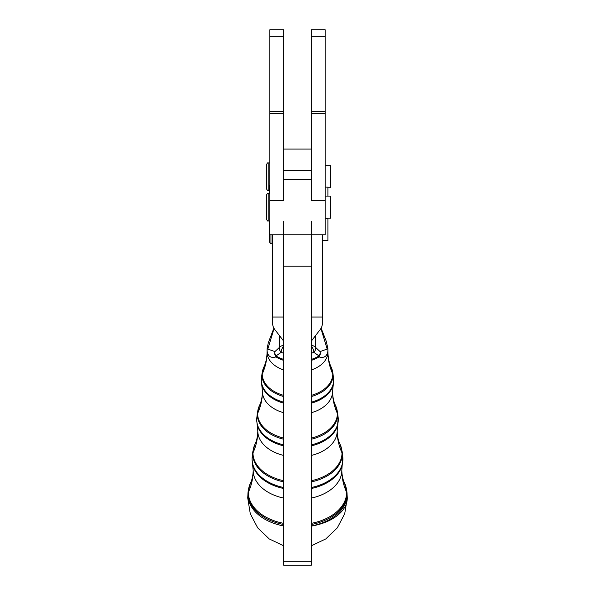 <?xml version="1.0" encoding="UTF-8"?>
<svg xmlns="http://www.w3.org/2000/svg" width="595" height="595" viewBox="0 0 595 595"><rect width="100%" height="100%" fill="white"/><g stroke="black" fill="none" stroke-linecap="round" stroke-linejoin="round"><path stroke-width="0.89" d="M269.847 193.323L268.189 193.323L268.189 216.61L268.189 193.323C267.899 192.854 267.348 193.405 266.53 194.982L266.53 219.317C267.356 220.894 267.914 221.444 268.189 220.976L268.189 216.61L268.189 220.976L269.847 220.976L269.847 113.563L269.847 200.225L283.674 200.225L283.674 113.563L269.847 113.563L269.847 111.83L269.847 113.563L283.674 113.563L283.674 111.83L269.847 111.83L269.847 29.75L283.674 29.75L283.674 200.225L283.674 179.66L311.326 179.66L311.326 200.225L325.153 200.225L325.153 233.292L325.153 218.209L330.686 218.209L330.686 196.09L325.153 196.09M327.919 187.789L330.686 187.789L330.686 165.67L325.153 165.67M269.847 162.904L268.189 162.904C267.906 162.428 267.356 162.985 266.53 164.562L266.53 188.898C267.356 190.474 267.906 191.025 268.189 190.556L268.189 162.904L268.189 190.556L269.847 190.556M322.386 240.477L327.919 240.477L327.919 218.358L325.153 218.358M269.297 220.976L269.297 241.585C270.063 243.117 270.613 243.675 270.956 243.243L270.956 234.802L270.956 243.243L272.614 243.243M327.919 196.09L327.919 187.09L325.153 187.09M269.297 186.198L269.297 193.323M311.326 345.45A5.534 4.165 0 0 1 315.692 347.517L315.692 335.416L315.692 347.517L320.058 351.571L327.198 349.057L320.921 328.462L327.198 349.057L320.058 351.571A5.534 4.909 114.2 0 1 318.994 356.918C324.223 358.413 327.213 356.308 327.957 350.596L327.957 350.983L327.957 350.596C327.213 356.308 324.223 358.413 318.994 356.918A31.49 20.706 180 0 1 311.326 360.384A31.49 20.706 0 0 0 318.994 356.918A5.534 4.909 -65.8 0 0 320.058 351.571L315.692 347.517A5.534 4.165 180 0 0 311.326 345.45M311.326 345.933A5.534 2.202 67.7 0 1 313.81 352.314A5.534 3.972 -44.6 0 0 315.692 347.517A5.534 3.972 135.4 0 1 313.81 352.314A5.534 2.202 -112.3 0 0 311.326 345.933M283.674 345.933A5.534 2.202 112.3 0 0 281.19 352.314A30.866 20.29 0 0 0 283.674 353.229A30.866 20.29 180 0 1 281.19 352.314L275.976 355.936A31.535 20.736 0 0 0 283.674 359.417A31.535 20.736 180 0 1 275.976 355.936L281.19 352.314A5.534 2.202 -67.7 0 1 283.674 345.933M311.326 353.229A30.866 20.29 0 0 0 313.81 352.314L319.024 355.936A5.534 4.381 -50.4 0 0 320.058 351.571A5.534 4.381 129.6 0 1 319.024 355.936L313.81 352.314A30.866 20.29 180 0 1 311.326 353.229M279.308 347.517A5.534 4.165 0 0 1 283.674 345.45A5.534 4.165 180 0 0 279.308 347.517A5.534 3.972 44.6 0 0 281.19 352.314A5.534 3.972 -135.4 0 1 279.308 347.517L279.308 335.409L279.308 347.517L274.942 351.571L279.308 347.517M311.326 359.417A31.535 20.736 0 0 0 319.024 355.936A5.534 2.849 58.4 0 1 318.994 356.918A5.534 2.849 -121.6 0 0 319.024 355.936A31.535 20.736 180 0 1 311.326 359.417M274.079 328.455L267.802 349.094L274.942 351.571A5.534 4.381 50.4 0 0 275.976 355.936A5.534 2.849 121.6 0 0 276.006 356.918C270.762 358.406 267.772 356.301 267.043 350.596L267.043 350.983L267.043 350.596C267.772 356.301 270.762 358.406 276.006 356.918A31.49 20.706 0 0 0 283.674 360.384A31.49 20.706 180 0 1 276.006 356.918A5.534 4.909 -114.2 0 1 274.942 351.571L267.802 349.094L274.079 328.455M248.063 492.154A49.586 32.599 180 0 0 247.914 494.676A49.586 32.599 0 0 0 283.674 525.98A49.586 32.599 180 0 1 247.914 494.676L248.078 493.322A5.534 4.165 0 0 1 248.353 492.34A5.534 4.165 180 0 0 248.078 493.322L247.914 494.676A49.586 32.599 0 0 1 248.063 492.162L248.219 490.815A49.422 32.494 0 0 0 248.078 493.322A49.422 32.494 180 0 1 248.219 490.815L250.592 482.694C252.176 479.548 253.039 475.457 253.187 470.429A44.313 29.133 0 0 0 283.674 498.104A44.313 29.133 180 0 1 253.187 470.429A89.875 67.718 0 0 1 248.353 492.34A49.147 32.316 180 0 1 250.592 482.694A49.147 32.316 0 0 0 248.353 492.34A89.875 67.718 180 0 0 253.187 470.429L252.548 464.115A45.369 29.824 0 0 0 283.674 488.502A45.369 29.824 180 0 1 252.548 464.115L252.072 459.459A5.534 4.165 0 0 1 252.094 459.087L252.704 453.888A5.534 4.165 0 0 1 252.979 452.907A5.534 4.165 180 0 0 252.704 453.888L252.094 459.087A5.534 4.165 180 0 0 252.072 459.459L252.228 456.789A45.406 29.854 0 0 0 252.094 459.087A45.406 29.854 180 0 1 252.228 456.789L252.838 451.612A44.796 29.453 0 0 0 252.704 453.888A44.796 29.453 180 0 1 252.838 451.612L255.002 444.168C256.735 440.694 257.672 436.299 257.813 430.988A39.687 26.091 0 0 0 283.674 455.45A39.687 26.091 180 0 1 257.813 430.988A89.875 67.718 0 0 1 252.979 452.907A44.521 29.274 180 0 1 255.002 444.168A44.521 29.274 0 0 0 252.979 452.907A89.875 67.718 180 0 0 257.813 430.988L257.129 424.265A40.743 26.782 0 0 0 283.674 445.856A40.743 26.782 180 0 1 257.129 424.265L256.698 420.018A5.534 4.165 0 0 1 256.713 419.654L257.33 414.447A5.534 4.165 0 0 1 257.605 413.465A5.534 4.165 180 0 0 257.33 414.447L256.713 419.654A5.534 4.165 180 0 0 256.698 420.018L256.839 417.586A40.787 26.812 0 0 0 256.713 419.654A40.787 26.812 180 0 1 256.839 417.586L257.449 412.409A40.17 26.411 0 0 0 257.33 414.447A40.17 26.411 180 0 1 257.449 412.409L259.42 405.641C261.302 401.841 262.306 397.14 262.44 391.555A35.06 23.049 0 0 0 283.674 412.744A35.06 23.049 180 0 1 262.44 391.555A89.875 67.718 0 0 1 257.605 413.465A39.895 26.232 180 0 1 259.42 405.641A39.895 26.232 0 0 0 257.605 413.465A89.875 67.718 180 0 0 262.44 391.555L261.711 384.422A36.117 23.748 0 0 0 283.674 403.157A36.117 23.748 180 0 1 261.711 384.422L261.317 380.584A5.534 4.165 0 0 1 261.339 380.22L261.949 375.014A5.534 4.165 0 0 1 262.231 374.032A5.534 4.165 180 0 0 261.949 375.014L261.339 380.22A5.534 4.165 180 0 0 261.317 380.584L261.45 378.383A36.161 23.77 0 0 0 261.339 380.22A36.161 23.77 180 0 1 261.45 378.383L262.06 373.214A35.551 23.369 0 0 0 261.949 375.014A35.551 23.369 180 0 1 262.06 373.214L263.838 367.115A35.269 23.19 0 0 0 262.231 374.032A35.269 23.19 180 0 1 263.838 367.115C265.861 362.98 266.939 357.982 267.066 352.121A30.434 20.014 0 0 0 283.674 369.949A30.434 20.014 180 0 1 267.066 352.121A89.875 67.718 0 0 1 262.231 374.032A89.875 67.718 180 0 0 267.066 352.121L267.148 348.506L268.293 342.794L273.893 328.128M311.326 369.949A30.434 20.014 0 0 0 327.934 352.121A89.875 67.718 180 0 0 332.769 374.032A35.269 23.19 0 0 0 331.162 367.115A35.269 23.19 180 0 1 332.769 374.032A89.875 67.718 0 0 1 327.934 352.121A30.434 20.014 180 0 1 311.326 369.949M262.231 374.032A35.269 23.19 0 0 0 283.674 395.37A35.269 23.19 180 0 1 262.231 374.032M311.326 395.37A35.269 23.19 0 0 0 332.769 374.032A5.534 4.165 0 0 1 333.051 375.014A35.551 23.369 0 0 0 332.94 373.214A35.551 23.369 180 0 1 333.051 375.014A5.534 4.165 180 0 0 332.769 374.032A35.269 23.19 180 0 1 311.326 395.37M276.006 356.918A5.534 2.849 -58.4 0 1 275.976 355.936A5.534 4.381 -129.6 0 1 274.942 351.571A5.534 4.909 65.8 0 0 276.006 356.918M261.949 375.014A35.551 23.369 0 0 0 283.674 396.545A35.551 23.369 180 0 1 261.949 375.014M311.326 396.545A35.551 23.369 0 0 0 333.051 375.014L333.661 380.22A36.161 23.77 0 0 0 333.55 378.383A36.161 23.77 180 0 1 333.661 380.22L333.051 375.014A35.551 23.369 180 0 1 311.326 396.545M261.339 380.22A36.161 23.77 0 0 0 283.674 402.183A36.161 23.77 180 0 1 261.339 380.22M311.326 402.183A36.161 23.77 0 0 0 333.661 380.22A5.534 4.165 0 0 1 333.683 380.584A5.534 4.165 180 0 0 333.661 380.22A36.161 23.77 180 0 1 311.326 402.183M311.326 403.157A36.117 23.748 0 0 0 333.289 384.422A36.117 23.748 180 0 1 311.326 403.157M311.326 412.737A35.06 23.049 0 0 0 332.56 391.555A89.875 67.718 180 0 0 337.395 413.465A39.895 26.232 0 0 0 335.58 405.641A39.895 26.232 180 0 1 337.395 413.465A89.875 67.718 0 0 1 332.56 391.555A35.06 23.049 180 0 1 311.326 412.737M257.605 413.465A39.895 26.232 0 0 0 283.674 438.076A39.895 26.232 180 0 1 257.605 413.465M311.326 438.076A39.895 26.232 0 0 0 337.395 413.465A5.534 4.165 0 0 1 337.67 414.447A40.17 26.411 0 0 0 337.551 412.409A40.17 26.411 180 0 1 337.67 414.447A5.534 4.165 180 0 0 337.395 413.465A39.895 26.232 180 0 1 311.326 438.076M257.33 414.447A40.17 26.411 0 0 0 283.674 439.251A40.17 26.411 180 0 1 257.33 414.447M311.326 439.251A40.17 26.411 0 0 0 337.67 414.447L338.287 419.654A40.787 26.812 0 0 0 338.161 417.586A40.787 26.812 180 0 1 338.287 419.654L337.67 414.447A40.17 26.411 180 0 1 311.326 439.251M256.713 419.654A40.787 26.812 0 0 0 283.674 444.882A40.787 26.812 180 0 1 256.713 419.654M311.326 444.882A40.787 26.812 0 0 0 338.287 419.654A5.534 4.165 0 0 1 338.302 420.018A5.534 4.165 180 0 0 338.287 419.654A40.787 26.812 180 0 1 311.326 444.882M311.326 445.856A40.743 26.782 0 0 0 337.871 424.265A40.743 26.782 180 0 1 311.326 445.856M311.326 455.45A39.687 26.091 0 0 0 337.187 430.988A89.875 67.718 180 0 0 342.021 452.907A44.521 29.274 0 0 0 339.998 444.168A44.521 29.274 180 0 1 342.021 452.907A89.875 67.718 0 0 1 337.187 430.988A39.687 26.091 180 0 1 311.326 455.45M252.979 452.907A44.521 29.274 0 0 0 283.674 480.73A44.521 29.274 180 0 1 252.979 452.907M311.326 480.73A44.521 29.274 0 0 0 342.021 452.907A5.534 4.165 0 0 1 342.296 453.888A44.796 29.453 0 0 0 342.162 451.612A44.796 29.453 180 0 1 342.296 453.888A5.534 4.165 180 0 0 342.021 452.907A44.521 29.274 180 0 1 311.326 480.73M252.704 453.888A44.796 29.453 0 0 0 283.674 481.898A44.796 29.453 180 0 1 252.704 453.888M311.326 481.898A44.796 29.453 0 0 0 342.296 453.888L342.906 459.087A45.406 29.854 0 0 0 342.772 456.789A45.406 29.854 180 0 1 342.906 459.087L342.296 453.888A44.796 29.453 180 0 1 311.326 481.898M252.094 459.087A45.406 29.854 0 0 0 283.674 487.528A45.406 29.854 180 0 1 252.094 459.087M311.326 487.528A45.406 29.854 0 0 0 342.906 459.087A5.534 4.165 0 0 1 342.928 459.459A5.534 4.165 180 0 0 342.906 459.087A45.406 29.854 180 0 1 311.326 487.528M311.326 488.502A45.369 29.824 0 0 0 342.452 464.115A45.369 29.824 180 0 1 311.326 488.502M311.326 498.104A44.313 29.133 0 0 0 341.813 470.429A89.875 67.718 180 0 0 346.647 492.34A49.147 32.316 0 0 0 344.408 482.694A49.147 32.316 180 0 1 346.647 492.34A89.875 67.718 0 0 1 341.813 470.429A44.313 29.133 180 0 1 311.326 498.104M248.353 492.34A49.147 32.316 0 0 0 283.674 523.347A49.147 32.316 180 0 1 248.353 492.34M311.326 523.347A49.147 32.316 0 0 0 346.647 492.34A5.534 4.165 0 0 1 346.922 493.322A49.422 32.494 0 0 0 346.781 490.815A49.422 32.494 180 0 1 346.922 493.322A5.534 4.165 180 0 0 346.647 492.34A49.147 32.316 180 0 1 311.326 523.347M248.078 493.322A49.422 32.494 0 0 0 283.674 524.515A49.422 32.494 180 0 1 248.078 493.322M346.937 492.154A49.586 32.599 180 0 1 347.086 494.676A49.586 32.599 180 0 1 311.326 525.98A49.586 32.599 0 0 0 347.086 494.676L346.922 493.322A49.422 32.494 180 0 1 311.326 524.515A49.422 32.494 0 0 0 346.922 493.322L347.086 494.676A49.586 32.599 0 0 0 346.937 492.162L347.279 497.978A49.779 29.296 180 0 1 311.326 526.121A49.779 29.296 0 0 0 347.279 497.978L344.713 513.745L337.283 527.891L325.762 538.951L311.326 545.793M283.674 317.038L272.614 317.038L272.614 323.323A16.593 12.502 180 0 0 274.838 329.571L283.674 341.106L274.838 329.571A16.593 12.502 0 0 1 272.614 323.323L272.614 234.802L272.614 317.038L283.674 317.038M283.674 561.695L283.674 234.802L283.674 565.25L311.326 565.25L311.326 561.695L283.674 561.695L311.326 561.695L311.326 266.181L311.326 561.695M283.674 234.638L283.674 221.109M311.326 341.106L320.17 329.571A16.593 12.502 180 0 0 322.386 323.323L322.386 317.038L311.326 317.038L322.386 317.038L322.386 323.323A16.593 12.502 0 0 1 320.17 329.571L311.326 341.106M322.386 234.802L322.386 317.038L322.386 234.802M311.326 221.109L311.326 234.638M311.326 234.802L311.326 266.181L283.674 266.181L311.326 266.181L311.326 234.802M283.674 170.661L311.326 170.661L283.674 170.661M283.674 36.667L283.674 29.75L269.847 29.75L269.847 36.667L283.674 36.667L269.847 36.667L269.847 111.83L283.674 111.83L283.674 36.667M311.326 200.225L311.326 29.75L325.153 29.75L311.326 29.75L311.326 36.667L325.153 36.667L325.153 29.75L325.153 36.667L311.326 36.667L311.326 113.563L325.153 113.563L325.153 111.83L311.326 111.83L325.153 111.83L325.153 36.667L325.153 113.563L311.326 113.563L311.326 200.225L311.326 179.66L283.674 179.66L283.674 200.225L269.847 200.225L269.847 234.802L325.153 234.802L325.153 113.563L325.153 200.225L311.326 200.225M269.847 184.748L269.297 185.99M346.937 492.162L344.408 482.694C342.824 479.548 341.961 475.457 341.813 470.429L342.772 456.789L342.162 451.612L339.998 444.168C338.265 440.694 337.328 436.299 337.187 430.988L338.161 417.586L337.551 412.409L335.58 405.641C333.698 401.841 332.694 397.14 332.56 391.555L333.683 380.584L332.94 373.214L331.162 367.115C329.139 362.98 328.061 357.982 327.934 352.121L327.838 348.335L326.261 341.277L321.114 328.128M283.674 545.793L269.238 538.951L257.717 527.891L250.287 513.745L247.721 497.978L248.063 492.162M283.674 170.505L311.326 170.505M311.326 149.077L283.674 149.077"/></g></svg>
